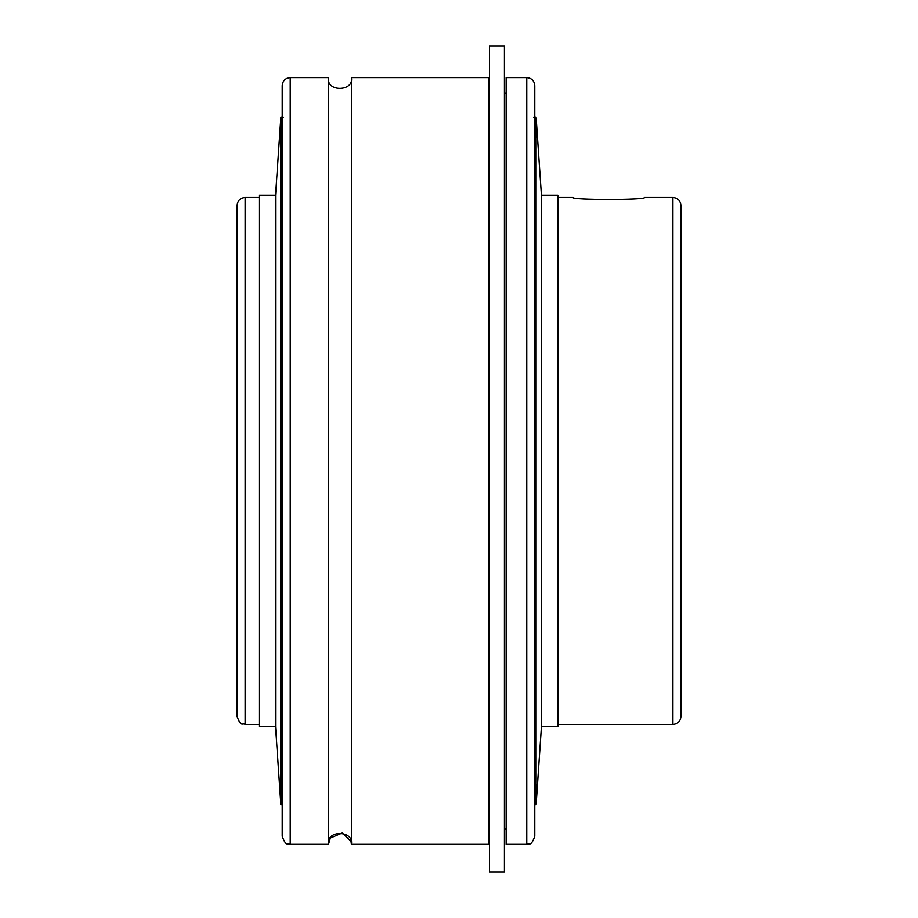 <?xml version="1.0" encoding="UTF-8"?>
<svg xmlns="http://www.w3.org/2000/svg" width="918" height="918" viewBox="0 0 918 918"><rect width="100%" height="100%" fill="white"/><g stroke="black" fill="none" stroke-linecap="round" stroke-linejoin="round"><path stroke-width="1.38" d="M245.117 197.485L245.117 724.463C242.386 722.5 241.308 727.985 237.096 716.442L237.096 205.506C237.578 200.64 240.252 197.967 245.117 197.485L259.14 197.485M557.834 197.485L572.935 197.485C570.744 200.135 646.731 200.135 644.539 197.485L672.883 197.485C677.748 197.967 680.422 200.64 680.904 205.506L680.904 716.442C680.422 721.307 677.748 723.981 672.883 724.463L672.883 197.485M644.539 197.485C646.731 200.135 570.744 200.135 572.935 197.485M488.95 93.005L489.524 93.005M504.407 93.005L506.128 93.005M488.95 844.342L488.95 77.605L351.387 77.605C354.153 91.57 326.097 92.385 328.472 77.605C326.097 92.385 354.153 91.57 351.387 77.605L351.387 844.342L351.009 841.393L342.334 832.97L330.319 838.054L328.472 844.342C326.097 829.562 354.153 830.377 351.387 844.342L488.95 844.342M526.748 77.605L506.128 77.605L506.128 844.342L526.748 844.342C528.848 842.85 530.696 847.498 534.769 836.321L534.769 85.626C534.299 80.761 531.625 78.087 526.748 77.605L526.748 844.342M282.205 117.297L282.205 804.65L280.862 804.65L280.862 117.297L283.157 117.297M328.472 77.605L328.472 844.342L290.214 844.342L290.214 77.605L328.472 77.605M290.214 77.605C285.349 78.087 282.675 80.761 282.205 85.626L282.205 836.321C286.278 847.498 288.126 842.85 290.214 844.342M533.817 117.297L536.101 117.297L536.101 804.65L534.769 804.65M536.101 117.297L541.413 195.201L541.413 726.746L536.101 804.65M541.413 195.201L557.834 195.201L557.834 726.746L541.413 726.746M275.561 726.746L259.14 726.746L259.14 195.201L275.561 195.201L275.561 726.746L280.862 804.65M275.561 195.201L280.862 117.297M504.407 45.9L504.407 872.1L489.524 872.1L489.524 45.9L504.407 45.9M245.117 724.463L259.14 724.463M557.834 724.463L672.883 724.463M488.95 828.943L489.524 828.943M504.407 828.943L506.128 828.943"/></g></svg>
